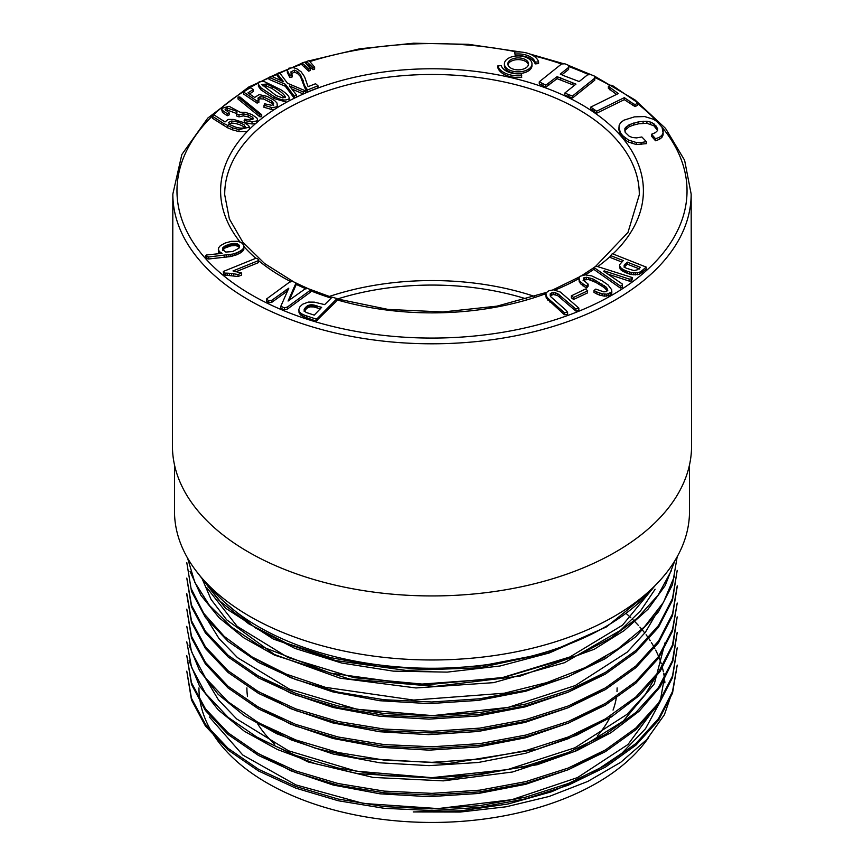 <?xml version="1.0" encoding="UTF-8"?>
<svg xmlns="http://www.w3.org/2000/svg" width="864" height="864" viewBox="0 0 864 864"><rect width="100%" height="100%" fill="white"/><g stroke="black" fill="none" stroke-linecap="round" stroke-linejoin="round"><path stroke-width="1.3" d="M689.504 464.908L689.504 511.315A257.504 148.662 180 0 1 534.362 647.73A257.504 148.662 180 0 1 174.496 511.315L174.496 464.908M198.385 573.858L218.959 600.404L248.681 623.786L286.362 643.162L330.394 657.59L378.918 666.436L429.689 669.287L480.524 665.971L529.481 656.597A245.214 141.577 180 0 1 209.304 585.954M654.696 585.954A245.214 141.577 180 0 1 649.696 591.862L606.517 626.875L547.906 652.936L479.153 667.84L406.037 670.41L335.47 660.528L273.456 639.112L225.461 608.137L195.642 570.316M261.706 116.716L259.794 116.77L238.043 99.058L238.043 97.049L239.954 96.995L261.706 114.696L261.706 116.716M305.597 90.893L303.242 91.984L289.408 85.925L296.568 95.062L294.214 96.142L285.325 84.251L269.05 77.36L271.404 76.27L283.554 81.691L277.085 73.645L279.45 72.565L287.485 83.257L305.597 90.893L305.597 92.912L303.242 93.992L291.816 88.992M296.568 95.062L296.568 97.07L294.214 98.161L285.325 86.27L269.05 79.369L269.05 77.36M281.027 80.568L277.085 75.665L277.085 73.645M317.995 85.806L307.508 89.932L304.765 85.795L300.456 74.552L297.68 71.615L294.462 70.103L290.801 71.96L292.14 74.963L289.764 75.395L287.345 70.481L288.857 68.191L293.458 67.64L297.14 68.969L301.147 71.842L304.549 76.723L308.081 86.681L315.554 83.743L317.995 85.806L317.995 87.826L307.508 91.94L304.765 87.815L300.456 76.561L297.68 73.624L294.462 72.112L290.801 73.98M292.14 74.963L292.14 76.982L289.764 77.414L287.345 72.5L287.345 70.481M310.262 70.578L308.632 71.129L302.076 64.973L302.076 62.953L304.69 62.089L310.262 68.569L310.262 70.578M314.615 69.142L312.984 69.682L306.428 63.526L306.428 61.517L309.042 60.642L314.615 67.122L314.615 69.142M249.426 127.138L249.415 129.308L247.234 131.522L238.972 131.609L232.427 129.838L227.642 127.807L212.404 118.26L212.404 116.251L213.829 114.793L225.029 121.975L228.118 119.405L233.744 119.459L244.631 122.861L248.562 125.485L249.426 127.138L238.972 129.6L232.427 127.818L223.247 123.217L223.247 125.237M257.515 119.578L257.472 121.954L255.658 123.52L252.061 123.973L244.123 122.461L244.782 119.135L249.977 120.02L253.465 118.627L252.472 117.137L248.184 114.858L243.259 113.854L239.015 114.88L239.015 116.888L236.423 115.884L236.941 112.514L236.369 111.175L227.167 107.989L225.083 109.361L229.165 112.882L229.165 114.89L227.297 115.744L222.469 112.428L221.378 108.497L229.079 106.261L240.073 112.223L245.171 112.331L251.813 114.48L256.867 117.968L257.515 119.578L256.77 120.906L252.061 121.964L244.123 120.452M252.871 119.524L248.184 116.878L243.259 115.873L239.015 116.888M236.639 113.54L227.167 110.009L225.644 110.43M260.053 96.768L258.142 97.967L258.865 100.364L257.072 101.088L243.475 91.973L250.204 87.761L253.379 89.456L247.936 92.869L254.686 97.459L259.114 94.586L267.3 96.422L274.687 100.613L277.02 103.032L277.366 107.6L274.59 109.361L271.48 109.447L263.887 107.233L264.535 103.788L271.879 105.332L273.607 103.54L271.879 101.131L263.585 97.016L260.053 96.768L260.053 98.777L258.142 99.976M273.607 105.548L271.879 103.151L263.585 99.025L260.053 98.777M258.865 100.364L258.865 102.384L257.072 103.108L243.475 93.992L243.475 91.973M253.379 89.456L253.379 91.476L249.512 93.906M289.148 100.667L289.224 98.129L289.073 100.894L286.74 102.146L274.136 98.582L260.863 89.77L258.39 86.27L258.39 84.251C257.731 81.788 259.816 80.957 264.643 81.745L280.692 89.629C286.816 93.582 289.634 96.595 289.148 98.647C285.941 100.98 280.94 100.289 274.136 96.574L260.863 87.761L258.39 84.251L258.39 86.27M238 276.523L241.628 275.054L241.628 273.035L233.021 270.929L258.379 260.636L258.379 262.656L258.671 259.751L257.396 258.703L255.96 258.228L223.355 271.458L223.484 274.406L225.04 275.108L238 276.523L238 274.504L241.628 273.035M235.829 271.804L258.379 262.656M218.29 249.199L219.272 251.489L222.124 253.379L206.582 254.966L205.567 255.474L205.567 257.494L206.885 258.552L208.634 258.995L230.774 256.522L236.855 254.729L241.844 251.932L243.821 249.534L243.745 245.02L241.51 242.719L237.892 241.294L231.282 241.348L225.18 243.032L220.406 245.635L218.592 247.838L218.462 252.418L219.488 253.649M550.217 293.836L553.252 292.486L557.485 293.458L575.791 308.999L578.848 308.102L560.434 292.086L553.63 289.84L548.953 290.714L545.972 292.918L546.275 298.102L564.451 314.744L567.605 314.42L567.605 312.401L566.363 310.532L550.681 296.654L550.217 293.836L550.217 295.704M550.217 295.855L553.252 294.505L557.485 295.466L575.791 311.008L578.848 310.111L578.848 308.102M587.369 292.982L587.639 290.628L585.392 289.03L571.363 295.844L571.363 297.864L573.61 299.452L587.369 292.982L587.639 290.628M583.61 277.906L586.57 277.247L593.158 279.072L605.956 286.967L607.781 290.304L606.366 291.611L603.752 291.859L595.804 289.094L594 290.466L596.776 291.956L602.068 293.803L606.744 294.181L611.28 292.27L611.755 289.85L607.986 284.872L602.089 280.8L591.689 275.886L585.187 274.871L580.014 276.275L578.956 277.83L578.956 279.85L580.457 283.716L586.602 288.155L588.157 286.146L588.157 284.137L583.276 280.087L583.61 277.906L583.61 279.914L588.665 279.547L595.912 282.442L604.249 287.582L607.284 290.758M594 290.466L594 292.475L599.465 295.088L604.562 296.179L610.189 295.207L611.809 293.166L611.809 291.146M583.027 280.822L583.61 279.914M604.195 270.864L629.24 279.083L631.692 278.942L632.545 277.646L596.074 266.09L594.032 267.505L594.032 269.525L620.417 288.101L622.458 287.377L622.231 283.943L603.655 271.22L604.195 270.864L604.195 271.598M607.792 274.061L629.24 281.092L631.692 280.951L632.545 277.646M610.643 255.625L623.225 260.55L619.607 264.697L619.607 267.829L622.166 270.864L627.556 273.434L633.517 274.817L639.414 274.266L646.175 269.104L646.175 267.084L612.284 253.681L610.643 255.625L610.643 257.634L621.886 262.04M521.716 77.371A20.693 11.945 180 0 1 497.804 67.63L497.804 65.923L501.206 65.578A17.248 9.958 0 0 0 521.132 73.699L521.716 77.371M504.403 63.882L504.403 65.599A13.792 7.96 0 0 0 508.442 71.226A13.792 7.96 0 0 0 523.476 72.954A13.792 7.96 0 0 0 531.986 65.599L531.986 63.882A13.792 7.96 0 0 0 518.195 55.922A13.792 7.96 0 0 0 504.403 63.882A13.792 7.96 0 0 0 508.442 69.52A13.792 7.96 0 0 0 523.476 71.248A13.792 7.96 0 0 0 531.986 63.882M539.266 81.821L545.821 85.147L557.075 76.658L575.953 84.121L564.818 93.042L564.818 95.062L572.486 98.042L594.745 80.201L594.734 76.216L590.868 74.606L587.52 74.844L579.172 81.54L563.89 75.719L560.272 74.088L568.62 67.392L568.62 69.412L568.76 65.416L564.894 63.806L561.524 63.979L539.266 81.821L539.266 83.84L545.821 87.156L557.075 78.667L574.344 85.406M561.881 74.812L568.62 69.412M608.375 86.324L618.278 93.55L590.738 107.104L590.738 109.123L596.646 113.227L624.316 99.673L635.04 106.574L637.546 105.343L637.546 103.324L636.574 101.93L613.105 85.957L610.88 85.093L608.375 86.324L608.375 88.344L616.594 94.424M535.183 63.904L538.585 63.569L538.585 61.852A20.693 11.945 0 0 0 514.674 52.11L515.257 55.793A17.248 9.958 180 0 1 535.183 63.904L535.183 62.186L538.585 61.852M624.91 128.326L629.251 124.654L638.669 121.792L646.92 121.262L650.657 122.126L653.908 123.779L657.644 128.563L657.428 130.669L655.398 132.646L651.553 134.244L655.538 138.758L659.362 137.354L661.889 135.4L663.109 132.905L662.008 127.181L656.791 121.392L653.27 119.21L644.652 116.554L634.435 116.867L623.992 120.15L620.773 122.483L619.153 125.215L618.862 129.827L620.687 135.086L625.428 140.141L628.528 142.085L636.358 144.547L646.369 143.651L646.369 141.642L641.855 136.976L636.563 137.894L632.383 137.516L629.165 136.199L625.201 132.343L624.91 128.326L624.91 130.334L629.251 126.673L633.636 125.064L638.669 123.8L646.92 123.282L653.908 125.788L657.644 130.583M651.553 134.244L651.553 136.264L655.538 140.767L659.362 139.363L661.889 137.419L663.109 134.924L663.12 130.108M624.791 131.015L624.91 130.334M336.182 301.482L336.344 298.382L332.111 297.14L324.67 304.625L314.302 302.13L308.34 302.076L302.648 304.214L299.927 306.774L298.858 309.431L299.03 312.736L302.195 316.116L316.138 321.084L336.182 301.482L336.344 298.382M289.289 300.305L296.039 284.969L296.039 282.96L292.421 281.308L289.332 282.269L266.49 299.02L266.49 301.039L268.736 302.778L271.912 302.238L287.582 290.92M266.49 299.02L268.736 300.769L271.912 300.218L288.792 288.187L280.822 306.256L280.822 308.275L284.45 309.928L287.539 308.966L310.37 292.205L310.37 290.196L308.135 288.446L304.96 288.997L288.079 301.039L296.039 282.96M674.946 560.596L665.204 585.544L648.065 609.174L624.121 630.623L594.216 649.285L520.204 676.069L435.197 686.405L349.639 679.093L274.558 655.15L243.864 637.848L219.035 617.684L200.934 595.328L190.058 571.46M677.203 556.708L672.43 584.809L658.422 611.852L635.71 636.79L605.146 658.724L567.95 676.782L525.55 690.304L479.574 698.803L431.676 701.989L384.016 699.732L337.943 692.107L295.564 679.493L258.52 662.396L228.107 641.444L205.459 617.501L191.538 591.451L186.786 562.594L191.041 588.406L203.699 613.289L224.273 636.433L252.104 656.953L286.297 674.136L325.544 687.366L413.608 700.067L504.284 693.22L546.793 682.614L584.982 667.688L617.911 648.886L644.414 626.864L663.476 602.327L674.503 576.158M186.818 578.102L191.506 605.243L205.513 631.368L228.226 655.376L258.692 676.318L295.834 693.392L338.148 705.996L384.08 713.545L431.968 715.792L479.952 712.584L525.96 704.009L568.253 690.487L605.47 672.354L635.882 650.473L658.584 625.46L672.494 598.493L677.214 570.348L672.484 600.188L658.487 627.286L635.85 652.18L605.318 674.136L568.091 692.237L525.809 705.758L479.704 714.29L431.806 717.476L384.059 715.241L338.137 707.659L295.769 695.088L258.649 677.97L228.107 656.964L205.405 632.934L191.495 606.852L186.786 578.102M677.214 586.624L672.484 615.708L658.508 642.751L635.882 667.667L605.34 689.623L568.091 707.724L525.766 721.278L479.833 729.778L432.043 732.996L384.242 730.76L338.191 723.179L295.704 710.575L258.563 693.425L228.118 672.505L205.459 648.518L191.506 622.48L186.786 594.508M677.225 603.061L672.505 631.152L658.476 658.26L635.839 683.208L605.383 705.089L568.253 723.168L525.906 736.744L479.833 745.286L431.903 748.516L384.037 746.248L338.083 738.677L295.758 726.095L258.552 708.955L228.074 687.982L205.438 664.016L191.484 637.891L186.786 609.131L191.506 636.293L205.459 662.353L228.096 686.318L258.649 707.314L295.736 724.399L338.083 736.981L384.113 744.584L432.054 746.798L479.93 743.602L525.874 735.059L568.242 721.494L605.329 703.458L635.807 681.523L658.562 656.51L672.505 629.489L677.214 603.061M186.786 626.324L191.538 651.791L205.448 677.83L228.096 701.816L258.563 722.79L295.79 739.94L338.083 752.512L384.21 760.104L431.935 762.318L479.758 759.132L525.83 750.589L568.296 736.97L605.491 718.87L635.926 696.924L658.573 671.987L672.484 644.998L677.192 616.885L672.905 645.408L660.128 671.371L639.36 695.531L611.204 717.034L576.731 735.167L537.149 749.239L448.6 763.528L357.642 758.117L315.187 748.159L277.074 733.882L244.21 715.64L218.149 694.31L199.508 670.496L189.022 645.052M677.214 632.394L672.872 660.992L660.053 686.999L639.22 711.169L611.075 732.629L576.742 750.676L537.203 764.737L448.567 779.047L357.674 773.626L315.479 763.733L277.268 749.455L244.415 731.29L218.203 709.862L199.508 686.038L189.065 660.69M677.214 647.903L672.462 677.7L658.573 704.7L635.893 729.691L605.459 751.604L568.21 769.748L525.938 783.27L479.822 791.845L432.119 795.02L384.275 792.806L338.17 785.225L295.704 772.589L258.541 755.482L228.107 734.508L205.448 710.543L191.527 684.504L186.786 655.657L191.495 682.744L205.438 708.804L228.02 732.791L258.52 753.754L295.726 770.926L338.224 783.551L384.221 791.111L431.914 793.357L479.876 790.15L525.744 781.639L568.242 768.042L605.362 749.963L635.882 728.017L658.487 703.091L672.494 676.048L677.182 647.903M677.225 665.096L672.527 693.133L658.562 720.23L635.947 745.124L605.48 767.092L568.264 785.214L525.787 798.8L479.79 807.354L431.978 810.529L384.188 808.315L338.278 800.755L295.823 788.152L258.541 770.99L228.128 750.071L205.427 726.041L191.484 699.937L186.786 671.166L191.495 698.317L205.492 724.432L228.074 748.343L258.682 769.37L295.888 786.488L338.18 799.06L384.124 806.598L431.924 808.866L479.747 805.658L525.83 797.105L568.285 783.529L605.405 765.418L635.85 743.558L658.552 718.556L672.484 691.589L677.214 665.096M655.355 585.295L622.544 625.158L569.884 656.964L502.632 677.527L428.144 684.634L353.97 677.678L288.058 657.515L237.19 626.357L206.636 587.498M657.882 610.88L645.419 632.243L627.156 652.19L575.219 685.584L508 707.443L432.637 715.63L357.059 709.29L289.634 689.234L237.514 657.655L219.024 638.561L206.399 618.116M657.904 672.926L645.408 694.332L627.037 714.334L575.003 747.749L507.449 769.619L431.86 777.665L356.065 771.142L288.522 750.794L236.693 718.956L218.43 699.851L206.021 679.234M657.936 703.858L627.977 744.509L577.541 777.568L511.92 799.675L438.037 808.585L363.355 803.444L295.942 784.922L242.773 755.017L209.336 716.947M186.786 641.833L191.516 667.256L205.492 693.371L228.193 717.412L258.725 738.364L295.78 755.449L338.234 768.053L384.113 775.613L432.065 777.848L479.768 774.641L525.863 766.098L568.134 752.544L605.308 734.486L635.839 712.53L658.53 687.517L672.505 660.485L677.182 632.394M186.775 593.622L191.495 620.741L205.438 646.801L228.074 670.756L258.552 691.762L295.823 708.901L338.267 721.526L384.232 729.076L432.043 731.29L479.812 728.114L525.766 719.572L568.253 705.985L605.448 687.884L635.904 665.96L658.562 640.991L672.538 613.883L677.225 585.868M187.553 558.047L194.843 582.412L209.585 605.588L231.206 626.843L259.297 645.646L330.599 673.164L414.58 684.601L500.872 678.348L578.556 655.117L610.956 637.956L637.708 617.803L658.109 595.112L671.296 570.812M665.053 673.747L660.128 701.784L645.505 728.708L621.778 753.365L590.08 774.63L551.664 791.737L508.129 803.974L461.279 810.778L413.23 811.944L460.242 812.041L506.196 806.782L549.223 796.435L587.844 781.402L620.762 762.275L646.639 739.724L664.394 714.755L673.51 688.37M254.783 751.604L290.812 770.774L333.223 785.052L379.998 793.822L429.16 796.684L478.418 793.476L525.733 784.285L568.598 769.586L605.459 749.909M254.621 735.998L308.2 761.972L373.14 777.427L443.351 780.862L512.514 771.995L574.441 751.475L623.236 721.105L654.329 683.824L665.053 642.73M254.988 720.727L290.898 739.778L333.191 754.024L379.89 762.793L429.03 765.644L478.397 762.458L525.593 753.278L568.469 738.623L605.264 719.01M254.642 705.002L290.606 724.129L333.04 738.482L379.976 747.284L429.149 750.146L478.354 746.95L525.668 737.77L568.642 723.038L605.426 703.393M254.664 689.515L290.617 708.631L332.791 722.909L379.577 731.732L428.555 734.648L477.922 731.506L525.042 722.423L568.026 707.789L604.832 688.241M254.794 674.082L290.747 693.198L333.072 707.476L379.717 716.245L428.922 719.14L478.03 715.964L525.204 706.871L568.242 692.172L605.124 672.559M254.47 658.368L290.477 677.56L332.867 691.902L379.739 700.726L429.095 703.631L478.624 700.369L525.949 691.168L568.933 676.361L605.75 656.651M201.755 577.886L211.054 599.411L226.606 619.79L274.417 654.491L340.103 678.175L415.973 687.949L493.625 682.646L564.494 662.71L620.428 630.385L640.699 610.643L655.128 589.237M225.191 602.759L255.258 627.858L294.84 648.367L341.615 663.023L393.336 671.134L447.185 672.116L500.116 665.982L549.342 652.957L592.358 633.798M198.947 687.906A233.053 134.546 0 0 0 388.314 820.066A233.053 134.546 0 0 0 648.67 737.456M664.891 682.862A233.053 134.546 0 0 0 664.74 680.918M664.546 679.072A233.053 134.546 0 0 0 663.638 673.121M663.293 671.425A233.053 134.546 0 0 0 661.802 665.518M661.273 663.757A233.053 134.546 0 0 0 659.156 657.839M658.444 656.078A233.053 134.546 0 0 0 655.679 650.128M654.782 648.41A233.053 134.546 0 0 0 651.348 642.449M650.257 640.732A233.053 134.546 0 0 0 646.11 634.77M644.814 633.053A233.053 134.546 0 0 0 639.9 627.102M638.377 625.396A233.053 134.546 0 0 0 632.61 619.423M630.817 617.706A233.053 134.546 0 0 0 625.957 613.31M597.24 736.063A185.101 106.866 0 0 0 611.021 715.079M613.062 710.1A185.101 106.866 0 0 0 616.648 695.423M616.993 691.643A185.101 106.866 0 0 0 617.101 687.906M246.899 687.906A185.101 106.866 0 0 0 247.504 696.546M256.349 721.624A185.101 106.866 0 0 0 274.676 744.217M337.327 299.03A197.446 113.994 180 0 1 526.673 299.03M329.173 296.503A205.265 118.508 180 0 1 534.827 296.503M691.157 194.044L691.556 445.943A259.556 149.85 180 0 1 615.535 552.042A259.556 149.85 180 0 1 332.564 584.507A259.556 149.85 180 0 1 172.444 445.943L172.843 194.044A259.157 149.623 180 0 0 332.716 332.381A259.157 149.623 180 0 0 615.244 299.981A259.157 149.623 180 0 0 691.157 194.044L684.612 160.261L665.539 128.39L635.072 99.965L594.734 76.259M590.738 107.104L596.646 111.208L624.316 97.654L632.848 103.464L632.848 105.484M624.316 97.654L624.316 99.673M632.848 103.464L635.04 104.555L635.04 106.574M635.04 104.555L637.546 103.324M609.736 87.739L609.736 89.759M592.348 108.54L592.348 110.549M594.475 109.987L594.475 112.007M596.646 111.208L596.646 113.227M514.674 52.11L515.257 55.793M515.257 54.076A17.248 9.958 180 0 1 535.183 62.186M564.818 93.042L568.685 94.651L568.685 96.671M568.685 94.651L572.486 96.034L572.486 98.042M572.486 96.034L594.745 78.181M568.62 67.392L568.76 65.416M541.955 83.538L541.955 85.558M545.821 85.147L545.821 87.156M548.726 83.344L548.726 85.363M557.075 76.658L557.075 78.667M560.768 77.674L560.768 79.682M572.357 82.49L572.357 84.51M618.862 127.818L620.687 133.078L622.782 135.745L628.528 140.065L636.358 142.528L636.358 144.547M632.081 141.588L632.081 143.608M636.358 142.528L641.12 142.549L641.12 144.558M641.12 142.549L646.369 141.642M626.346 126.414L626.346 128.434M629.251 124.654L629.251 126.673M633.636 123.044L633.636 125.064M638.669 121.792L638.669 123.8M643.108 121.198L643.108 123.206M646.92 121.262L646.92 123.282M650.657 122.126L650.657 124.146M653.908 123.779L653.908 125.788M656.392 126.144L656.392 128.164M653.519 136.534L653.519 138.553M655.538 138.758L655.538 140.767M659.362 137.354L659.362 139.363M661.889 135.4L661.889 137.419M663.109 132.905L663.109 134.924M619.38 130.432L619.38 132.44M620.687 133.078L620.687 135.086M622.782 135.745L622.782 137.765M625.428 138.121L625.428 140.141M628.528 140.065L628.528 142.085M510.872 68.105A10.346 5.972 0 0 0 522.148 69.401A10.346 5.972 0 0 0 528.541 63.882A10.346 5.972 0 0 0 518.195 57.91A10.346 5.972 0 0 0 507.848 63.882A10.346 5.972 0 0 0 510.872 68.105M528.433 64.746A10.346 5.972 0 0 0 518.195 59.627A10.346 5.972 0 0 0 507.956 64.746M521.716 75.654A20.693 11.945 180 0 1 497.804 65.923M624.132 265.248L627.286 262.138L640.375 267.332L637.135 269.87L633.874 270.594L626.044 268.11L624.229 266.641L624.132 265.248L624.132 266.425M624.132 267.257L627.286 264.157L639.727 269.028M624.413 264.74L624.413 266.76M624.856 264.233L624.856 266.242M625.439 263.704L625.439 265.723M627.286 262.138L627.286 264.157M639.727 267.008L639.727 267.883M619.607 265.82L620.989 267.926L620.989 269.935M620.147 266.976L620.147 268.985M620.989 267.926L622.166 268.844L622.166 270.864M622.166 268.844L623.657 269.741L623.657 271.76M623.657 269.741L625.471 270.605L625.471 272.624M625.471 270.605L627.556 271.415L627.556 273.434M627.556 271.415L629.618 272.063L629.618 274.082M629.618 272.063L631.606 272.527L631.606 274.547M631.606 272.527L633.517 272.808L633.517 274.817M633.517 272.808L635.386 272.894L635.386 274.914M635.386 272.894L637.546 272.732L637.546 274.752M637.546 272.732L639.414 272.246L639.414 274.266M639.414 272.246L640.98 271.447L640.98 273.467M640.98 271.447L642.308 270.378L642.308 272.398M642.308 270.378L646.175 267.084M594.032 267.505L620.417 286.092L620.417 288.101M620.417 286.092L622.458 285.358M629.24 279.083L629.24 281.092M631.692 278.942L631.692 280.951M578.956 277.83L580.457 283.716M579.182 279.828L579.182 281.848M580.457 281.707L582.941 283.856L582.941 285.876M582.941 283.856L586.602 286.146L586.602 288.155M586.602 286.146L588.157 284.137M584.874 277.376L584.874 279.385M586.57 277.247L586.57 279.266M588.665 277.528L588.665 279.547M590.771 278.111L590.771 280.13M593.158 279.072L593.158 281.092M595.912 280.433L595.912 282.442M599.033 282.182L599.033 284.191M601.938 283.975L601.938 285.984M604.249 285.563L604.249 287.582M605.956 286.967L605.956 288.976M607.122 288.263L607.122 290.272M596.776 291.956L596.776 293.976M599.465 293.069L599.465 295.088M602.068 293.803L602.068 295.823M604.562 294.17L604.562 296.179M606.744 294.181L606.744 296.201M608.623 293.857L608.623 295.877M610.189 293.188L610.189 295.207M611.28 292.27L611.28 294.278M571.363 295.844L573.61 297.432L573.61 299.452M573.61 297.432L587.369 290.974M545.692 294.3L546.275 298.102M546.275 296.082L547.711 298.026L547.711 300.035M547.711 298.026L549.947 300.1L549.947 302.108M549.947 300.1L564.451 312.725L564.451 314.744M564.451 312.725L567.605 312.401M551.416 292.939L551.416 294.959M553.252 292.486L553.252 294.505M555.293 292.648L555.293 294.656M557.485 293.458L557.485 295.466M559.732 295.013L559.732 297.032M575.791 308.999L575.791 311.008M238.734 244.739L239.436 245.722L238.745 248.335L232.589 251.575L225.806 252.072L222.512 249.448L222.739 247.882L224.899 246.067L232.708 243.508L238.14 244.285L239.436 247.741M239.155 245.225L239.155 247.244M239.436 245.722L239.436 247.277M222.534 248.335L222.534 249.491M222.534 250.344L224.899 248.087L230.85 245.851L235.645 245.506L238.734 246.758M222.739 247.882L222.739 249.901M223.074 247.428L223.074 249.448M223.549 246.974L223.549 248.994M224.154 246.521L224.154 248.54M224.899 246.067L224.899 248.087M225.774 245.624L225.774 247.633M226.789 245.171L226.789 247.19M227.848 244.75L227.848 246.769M228.884 244.382L228.884 246.402M229.878 244.08L229.878 246.1M230.85 243.832L230.85 245.851M231.79 243.637L231.79 245.657M232.708 243.508L232.708 245.527M233.582 243.432L233.582 245.452M234.565 243.421L234.565 245.43M235.645 243.486L235.645 245.506M236.596 243.659L236.596 245.678M237.438 243.918L237.438 245.938M238.14 244.285L238.14 246.305M205.567 255.474L208.634 256.975L232.708 254.081L232.708 256.1M230.774 254.502L230.774 256.522M232.708 254.081L234.792 253.465L234.792 255.474M234.792 253.465L236.855 252.709L236.855 254.729M236.855 252.709L238.615 251.91L238.615 253.919M238.615 251.91L240.278 250.981L240.278 252.99M240.278 250.981L241.844 249.912L241.844 251.932M241.844 249.912L243.086 248.735L243.086 250.754M243.086 248.735L243.821 247.514L243.821 249.534M243.821 247.514L244.048 246.262M218.462 250.398L218.462 252.418M219.272 251.489L219.272 253.508M220.741 252.515L220.741 253.519M206.885 256.532L206.885 258.552M208.634 256.975L208.634 258.995M224.197 255.409L224.197 257.429M226.703 255.107L226.703 257.126M228.906 254.804L228.906 256.824M304.182 309.474L306.839 306.256L310.846 304.744L321.678 307.292L314.226 315.133L306.234 312.487L304.42 311.029L304.182 309.474L304.182 310.554M304.182 311.483L306.839 308.264L310.003 306.86L313.664 306.925L320.425 308.891M304.42 308.869L304.42 310.889M304.83 308.232L304.83 310.241M305.392 307.552L305.392 309.56M306.104 306.86L306.104 308.869M306.839 306.256L306.839 308.264M307.595 305.748L307.595 307.768M308.372 305.348L308.372 307.357M309.172 305.046L309.172 307.066M310.003 304.852L310.003 306.86M310.846 304.744L310.846 306.763M311.731 304.733L311.731 306.752M312.671 304.787L312.671 306.806M313.664 304.916L313.664 306.925M314.712 305.111L314.712 307.13M315.814 305.392L315.814 307.4M316.958 305.726L316.958 307.746M298.858 309.431L299.03 312.736M299.03 310.727L299.657 313.967M299.657 311.958L300.715 313.081L300.715 315.101M300.715 313.081L302.195 314.107L302.195 316.116M302.195 314.107L304.117 315.025L304.117 317.045M304.117 315.025L306.439 315.857L306.439 317.876M306.439 315.857L316.138 319.075L316.138 321.084M316.138 319.075L317.585 318.179L317.585 320.188M317.585 318.179L336.182 299.462M258.379 260.636L258.671 259.751M223.355 271.458L223.484 274.406M223.484 272.387L225.04 273.1L225.04 275.108M225.04 273.1L227.2 273.154L227.2 275.173M227.2 273.154L229.36 273.283L229.36 275.303M229.36 273.283L231.52 273.499L231.52 275.519M231.52 273.499L233.69 273.791L233.69 275.8M233.69 273.791L238 274.504M268.736 300.769L268.736 302.778M271.912 300.218L271.912 302.238M286.178 289.753L286.178 291.762M280.822 306.256L284.45 307.908L284.45 309.928M284.45 307.908L287.539 306.947L287.539 308.966M287.539 306.947L310.37 290.196M314.615 67.122L312.984 67.662L312.984 69.682M312.984 67.662L309.042 63.85L309.042 65.869M309.042 63.85L306.428 61.517M310.262 68.569L308.632 69.109L308.632 71.129M308.632 69.109L304.69 65.297L304.69 67.316M304.69 65.297L302.076 62.953M289.764 75.395L289.764 77.414M307.508 89.932L307.508 91.94M306.968 89.467L306.968 91.487M303.242 91.984L303.242 93.992M294.214 96.142L294.214 98.161M285.325 84.251L285.325 86.27M285.476 97.114C284.018 93.938 279.569 90.418 272.128 86.551L266.544 84.046L261.878 84.521L276.232 95.634L282.744 97.924L285.487 96.908M285.055 97.74L272.128 88.56L266.544 86.054L262.343 85.752M258.142 99.274L257.98 98.572M257.072 101.088L257.072 103.108M277.484 107.222L277.484 105.203C277.312 106.79 275.303 107.525 271.48 107.428L263.887 105.214M261.706 114.696L259.794 114.75L259.794 116.77M259.794 114.75L238.043 97.049M239.015 114.88L236.423 113.864M229.165 112.882L227.297 113.735L227.297 115.744M227.297 113.735L222.469 110.408L221.378 108.497M244.782 127.44L244.393 127.094C240.613 124.675 236.304 123.325 231.487 123.066L228.496 124.416M244.933 127.343L244.393 125.075C240.613 122.656 236.304 121.316 231.487 121.046L228.496 122.407L230.234 124.848L235.602 127.116C240.019 128.39 243.13 128.466 244.933 127.343L245.398 126.544M223.247 123.217L212.404 116.251M649.696 591.862A245.214 141.577 180 0 1 529.481 656.597M221.821 107.428A255.042 147.247 0 0 0 268.92 304.031A255.042 147.247 0 0 0 612.338 294.948A255.042 147.247 0 0 0 662.029 127.246M657.526 122.072A255.042 147.247 0 0 0 637.546 103.658M610.146 85.46A255.042 147.247 0 0 0 594.734 77.458M588.913 74.747A255.042 147.247 0 0 0 568.76 66.539M561.524 63.979A255.042 147.247 0 0 0 533.218 55.674M516.834 51.97A255.042 147.247 0 0 0 309.766 61.592M306.428 62.662A255.042 147.247 0 0 0 305.381 63.007M302.076 64.12A255.042 147.247 0 0 0 292.604 67.522M287.539 69.476A255.042 147.247 0 0 0 279.59 72.76M277.085 73.85A255.042 147.247 0 0 0 271.588 76.356M269.05 77.555A255.042 147.247 0 0 0 261.468 81.335M258.325 82.998A255.042 147.247 0 0 0 222.631 106.736M249.415 129.308A211.399 122.051 180 0 1 255.658 123.52M257.472 121.954A211.399 122.051 180 0 1 274.59 109.361M277.366 107.6A211.399 122.051 180 0 1 286.74 102.146M289.073 100.894A211.399 122.051 180 0 1 565.898 96.379A211.399 122.051 180 0 1 612.943 253.94M610.643 256.079A211.399 122.051 180 0 1 597.726 266.598M594.032 269.212A211.399 122.051 180 0 1 585.274 274.882M578.956 278.564A211.399 122.051 180 0 1 555.109 290.045M545.821 293.674A211.399 122.051 180 0 1 336.344 299.668M331.16 298.091A211.399 122.051 180 0 1 310.37 290.65M305.986 288.814A211.399 122.051 180 0 1 296.039 284.288M290.984 281.75A211.399 122.051 180 0 1 258.671 260.701M255.82 258.282A211.399 122.051 180 0 1 244.048 246.694M240.062 241.974A211.399 122.051 180 0 1 247.234 131.522M595.534 266.458L627.988 232.416L639.284 194.843A207.284 119.675 0 0 0 511.866 83.722A207.284 119.675 0 0 0 285.422 109.534A207.284 119.675 0 0 0 224.716 194.843L229.37 218.916L242.795 242.158L264.578 263.52L293.825 281.945M304.765 85.795L304.765 87.815M303.113 80.147L303.113 82.166M300.456 74.552L300.456 76.561M297.68 71.615L297.68 73.624M294.462 70.103L294.462 72.112M272.128 86.551L272.128 88.56M266.544 84.046L266.544 86.054M260.863 87.761L260.863 89.77M274.136 96.574L274.136 98.582M271.879 101.131L271.879 103.151M263.585 97.016L263.585 99.025M271.48 107.428L271.48 109.447M252.472 117.137L252.472 119.156M248.184 114.858L248.184 116.878M243.259 113.854L243.259 115.873M236.369 111.175L236.369 113.195M227.167 107.989L227.167 110.009M222.469 110.408L222.469 112.428M256.77 120.906L256.77 122.926M252.061 121.964L252.061 123.973M244.393 125.075L244.393 127.094M231.487 121.046L231.487 123.066M227.642 125.788L227.642 127.807M238.972 129.6L238.972 131.609M232.427 127.818L232.427 129.838M579.679 276.782L552.798 289.904M546.437 292.41L496.973 306.148L442.908 311.958L388.087 309.431L336.344 298.739M331.873 297.367L308.642 288.835M307.843 288.5L296.039 283.068M594.032 267.548L582.314 275.227M593.968 75.902L568.76 65.524M564.03 63.85L529.6 53.924M521.478 52.088L468.418 44.323L413.716 43.2L359.834 48.784L309.172 60.826M306.428 61.7L304.787 62.23M302.076 63.137L248.821 86.962L207.814 118.066L181.829 154.548L172.843 194.044"/></g></svg>
